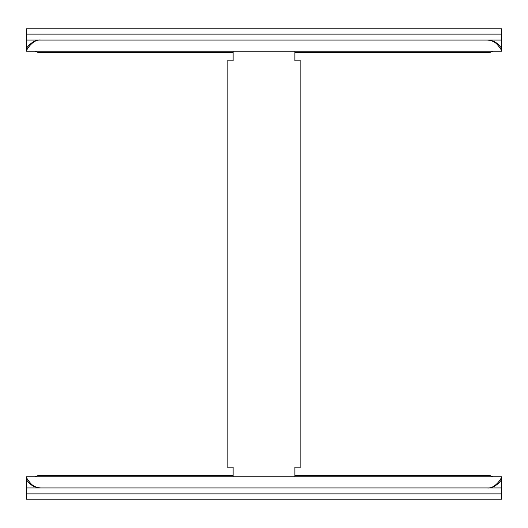 <?xml version="1.0" encoding="UTF-8"?>
<svg xmlns="http://www.w3.org/2000/svg" width="528" height="528" viewBox="0 0 528 528"><rect width="100%" height="100%" fill="white"/><g stroke="black" fill="none" stroke-linecap="round" stroke-linejoin="round"><path stroke-width="0.79" d="M233.112 51.229L233.112 60.852L227.172 60.852L227.172 467.148L233.112 467.148L233.112 476.771M294.888 476.771L294.888 467.148L300.828 467.148L300.828 60.852L294.888 60.852L294.888 51.229M501.6 28.776L26.4 28.776L26.4 34.122L501.6 34.122L501.6 28.776M501.6 34.122L501.6 51.229L26.4 51.229L26.4 34.122M501.6 51.163C501.58 50.101 500.089 47.85 497.132 44.405L497.132 43.481C500.089 46.193 501.58 47.969 501.6 48.8M497.132 44.405C494.663 41.725 491.396 40.28 487.344 40.062C491.258 40.194 494.518 41.329 497.119 43.468M26.4 48.8C26.618 47.276 33.271 39.349 40.656 40.062C33.271 39.151 26.618 49.223 26.4 51.163M501.6 40.062L26.4 40.062M294.888 52.536L487.344 52.536A14.256 14.256 0 0 0 493.304 51.229M233.112 52.536L40.656 52.536A14.256 14.256 0 0 1 34.696 51.229M26.4 499.224L501.6 499.224L501.6 493.878L26.4 493.878L26.4 499.224M26.4 493.878L26.4 476.771L501.6 476.771L501.6 493.878M26.4 476.837C26.42 477.899 27.911 480.15 30.868 483.595L30.868 484.519C27.911 481.807 26.42 480.031 26.4 479.2M30.868 483.595C33.337 486.275 36.604 487.72 40.656 487.938C36.742 487.806 33.482 486.671 30.881 484.532M501.6 479.2C501.382 480.724 494.729 488.651 487.344 487.938C494.729 488.849 501.382 478.777 501.6 476.837M26.4 487.938L501.6 487.938M233.112 475.464L40.656 475.464A14.256 14.256 0 0 0 34.696 476.771M294.888 475.464L487.344 475.464A14.256 14.256 0 0 1 493.304 476.771"/></g></svg>
